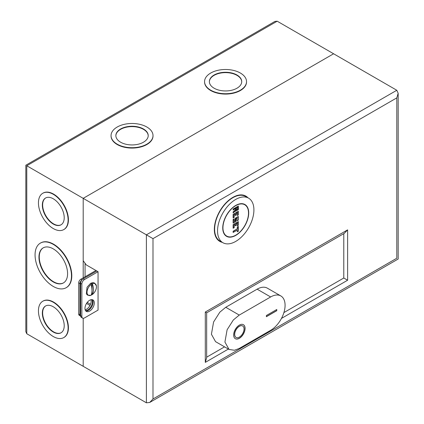 <?xml version="1.0" encoding="UTF-8"?>
<svg xmlns="http://www.w3.org/2000/svg" width="424" height="424" viewBox="0 0 424 424"><rect width="100%" height="100%" fill="white"/><g stroke="black" fill="none" stroke-linecap="round" stroke-linejoin="round"><path stroke-width="0.64" d="M248.506 213.044A18.073 10.436 120 0 0 244.765 204.766A18.073 10.436 120 0 0 230.836 209.61A18.073 10.436 120 0 0 222.945 227.799A18.073 10.436 120 0 0 226.692 236.073A18.073 10.436 120 0 0 240.62 231.228A18.073 10.436 120 0 0 248.506 213.044M237.286 228.817L233.338 231.34L233.338 232.299L237.493 229.898L233.131 232.416L233.131 231.218L237.286 228.817L237.286 227.02L238.325 226.421L238.325 231.218L237.286 231.817L237.286 230.068M234.17 227.619L233.338 228.101L234.17 227.619L234.17 224.98L235.415 224.259L234.17 224.98M233.131 228.218L233.131 224.619L238.325 221.619L238.325 225.218L237.286 225.817L237.286 223.231M237.286 223.178L236.248 223.782L237.493 223.061L237.286 225.817M235.209 224.381L235.415 225.701L236.248 225.218L235.209 225.817L235.209 224.429M234.212 221.296L235.209 220.719L235.209 218.259L238.325 216.463L238.325 220.061L237.08 220.782L237.08 218.19M235.209 220.719L234.17 221.561L234.17 219.102L233.338 219.579L233.338 222.939L236.041 221.381L236.041 218.742L237.286 218.021L236.041 218.742L236.041 221.381L233.131 223.061L233.131 219.462L234.17 218.858M234.17 217.3L233.338 217.782L234.17 217.3L234.17 214.661L235.415 213.94L234.17 214.661M233.131 217.899L233.131 214.3L238.325 211.3L238.325 214.899L237.286 215.503L237.286 212.912M237.286 212.864L236.248 213.463L237.493 212.742L237.286 215.503M235.209 214.062L235.415 215.381L236.248 214.899L235.209 215.503L235.209 214.109M235.521 208.603L233.338 209.864L235.728 208.481L235.728 209.875L233.338 211.995L233.338 212.705L235.728 210.585L235.728 211.12L238.325 209.62L238.325 206.265L238.325 209.62L235.521 211.242L235.521 210.813M233.131 212.864L233.131 211.905L235.521 209.785L235.521 208.65M238.325 206.265L233.338 209.143L233.131 209.981L233.131 209.021L238.325 206.022M237.286 231.817L237.286 230.02M237.493 231.7L238.325 231.218L238.325 226.421M238.325 226.66L237.286 227.02M237.493 225.701L238.325 225.218L238.325 221.619M238.325 221.858L233.131 224.619M237.08 220.782L237.08 218.143M237.286 220.66L238.325 220.061L238.325 216.463M238.325 216.701L235.209 218.259M237.493 215.381L238.325 214.899L238.325 211.3M238.325 211.544L233.131 214.3M236.348 208.242L237.806 207.405L236.348 208.242L236.348 209.922L237.806 209.085L237.599 207.575M237.806 209.085L237.599 207.522M236.396 209.657L237.599 208.963M248.586 198.151L245.676 196.471A25.716 14.845 120 0 0 232.818 197.743A25.716 14.845 120 0 0 216.017 220.406A25.716 14.845 120 0 0 219.961 241.012L222.87 242.687A25.716 14.845 120 0 0 235.728 241.415A25.716 14.845 120 0 0 252.524 218.758A25.716 14.845 120 0 0 248.586 198.151A25.716 14.845 120 0 0 235.728 199.423A25.716 14.845 120 0 0 218.927 222.086A25.716 14.845 120 0 0 222.87 242.687M235.728 205.423A18.37 10.605 -60 0 1 244.913 204.511A18.37 10.605 -60 0 1 247.727 219.229A18.37 10.605 -60 0 1 235.728 235.415A18.37 10.605 -60 0 1 226.543 236.327A18.37 10.605 -60 0 1 223.729 221.609A18.37 10.605 -60 0 1 235.728 205.423M239.364 325.102A8.082 4.664 -60 0 1 243.403 324.699A8.082 4.664 -60 0 1 244.643 331.176A8.082 4.664 -60 0 1 239.364 338.299A8.082 4.664 -60 0 1 235.32 338.697A8.082 4.664 -60 0 1 234.085 332.22A8.082 4.664 -60 0 1 239.364 325.102M243.35 324.673A8.082 4.664 -60 0 1 244.526 331.165A8.082 4.664 -60 0 1 239.258 338.235A8.082 4.664 -60 0 1 235.272 338.67M236.004 337.393A6.614 3.816 -60 0 1 235.956 337.366A6.614 3.816 -60 0 1 234.938 332.066A6.614 3.816 -60 0 1 239.258 326.241A6.614 3.816 -60 0 1 242.565 325.913A6.614 3.816 -60 0 1 242.618 325.945M239.364 326.3A6.614 3.816 120 0 0 235.044 332.125A6.614 3.816 120 0 0 236.057 337.425A6.614 3.816 120 0 0 239.364 337.096A6.614 3.816 120 0 0 243.683 331.271A6.614 3.816 120 0 0 242.671 325.971A6.614 3.816 120 0 0 239.364 326.3M280.852 295.952L267.343 288.156A20.426 11.793 120 0 0 257.13 289.168L225.754 307.283L219.823 312.175L213.59 321.986L211.417 334.255L215.54 341.649L229.045 349.445L234.446 350.261L239.258 348.438L270.639 330.317A20.426 11.793 120 0 0 283.979 312.318A20.426 11.793 120 0 0 280.852 295.952A20.426 11.793 120 0 0 270.639 296.964L239.258 315.08L233.333 319.977L227.1 329.782L224.921 342.051L229.045 349.445M266.378 315.504L276.766 309.504L276.766 310.702L266.378 316.702L266.378 315.504M276.766 310.702L276.665 309.562M266.378 316.58L276.665 310.644M90.863 295.332A6.662 3.843 -60 0 1 87.031 292.035A6.662 3.843 -60 0 1 91.139 284.435C92.284 288.898 92.284 292.491 91.139 295.221A6.662 3.843 -60 0 1 90.863 295.332L87.604 295.152L86.358 293.906L87.053 287.244L90.678 283.269L92.883 282.607L94.584 283.062L96.37 285.797A6.662 3.843 -60 0 1 92.342 294.526L90.937 295.236M91.139 284.435L90.937 284.117L91.51 283.746L92.082 283.455L92.342 283.741A6.662 3.843 -60 0 1 96.37 285.797M92.342 283.741C93.837 287.991 93.837 291.59 92.342 294.526M92.082 294.574L92.082 283.455M89.639 300.266A6.614 3.816 -60 0 1 92.946 299.938A6.614 3.816 -60 0 1 93.958 305.238A6.614 3.816 -60 0 1 89.639 311.062A6.614 3.816 -60 0 1 86.332 311.391A6.614 3.816 -60 0 1 85.319 306.091A6.614 3.816 -60 0 1 89.639 300.266M92.262 299.678A6.614 3.816 -60 0 1 92.522 305.089A6.614 3.816 -60 0 1 88.393 310.341A6.614 3.816 -60 0 1 85.77 310.93M80.597 315.695L81.848 316.415A3.731 2.157 120 0 0 82.622 318.122L81.371 317.401A3.731 2.157 -60 0 1 80.597 315.695L80.597 283.396A3.731 2.157 -60 0 1 83.237 278.822L96.81 270.989L86.316 264.931L83.199 260.733L83.199 198.342L146.397 234.832L396.8 90.259L398.168 93.28L396.8 97.88L152.995 238.643L146.397 234.832L146.397 402.8L83.199 366.315L83.199 318.291L83.199 366.315L26.776 333.741L25.832 331.648L25.832 165.222L274.9 21.428L277.185 21.2L26.776 165.768C25.546 165.058 25.546 165.058 26.776 165.768L26.776 333.741M96.81 270.989L98.055 271.71L98.055 310.103L84.487 317.936A3.731 2.157 120 0 1 82.622 318.122M86.517 303.441L89.983 305.444M83.199 277.863L83.199 198.342L333.603 53.774L396.8 90.259M343.784 233.656L343.784 278.012L283.9 312.583M224.55 346.853L206.663 357.178M81.848 316.415L81.848 284.117L80.597 283.396M83.237 278.822L84.487 279.543L98.055 271.71M84.487 279.543A3.731 2.157 120 0 0 81.848 284.117M152.995 238.643L152.995 398.989L396.8 258.232C398.581 259.255 398.581 259.255 396.8 258.232L396.8 97.88M152.995 398.989L149.693 402.471L146.397 402.8M228.377 349.063L205.296 362.388L206.663 357.787L206.663 312.822L344.315 233.348L347.616 229.866L347.616 280.222L343.784 278.012M206.636 312.801L205.296 312.032L347.616 229.866M90.513 304.31L87.561 302.604L87.015 302.709M87.561 302.604L86.766 303.065M90.98 299.715A6.614 3.816 -60 0 1 86.501 309.25A6.614 3.816 -60 0 1 85.16 309.801M91.86 299.63A6.614 3.816 -60 0 1 87.747 309.971A6.614 3.816 -60 0 1 85.526 310.606M53.276 306.769A15.471 8.936 -120 0 0 45.538 306.001A15.471 8.936 -120 0 0 43.169 318.403A15.471 8.936 -120 0 0 53.276 332.034A15.471 8.936 -120 0 0 61.014 332.803A15.471 8.936 -120 0 0 63.383 320.406A15.471 8.936 -120 0 0 53.276 306.769M61.167 332.713A15.471 8.936 60 0 1 53.588 331.86A15.471 8.936 60 0 1 43.524 318.366A15.471 8.936 60 0 1 45.697 305.916M63.923 337.483A20.983 12.116 -120 0 0 64.077 337.393A20.983 12.116 -120 0 0 67.294 320.581A20.983 12.116 -120 0 0 53.588 302.089A20.983 12.116 -120 0 0 43.1 301.051A20.983 12.116 -120 0 0 42.941 301.146M53.276 336.534A20.983 12.116 -120 0 0 63.764 337.573A20.983 12.116 -120 0 0 66.981 320.761A20.983 12.116 -120 0 0 53.276 302.27A20.983 12.116 -120 0 0 42.787 301.231A20.983 12.116 -120 0 0 39.57 318.048A20.983 12.116 -120 0 0 53.276 336.534M53.27 248.877A20.246 11.692 -120 0 0 43.147 247.876A20.246 11.692 -120 0 0 40.041 264.099A20.246 11.692 -120 0 0 53.27 281.944A20.246 11.692 -120 0 0 63.393 282.946A20.246 11.692 -120 0 0 66.499 266.723A20.246 11.692 -120 0 0 53.27 248.877M63.552 282.856A20.246 11.692 60 0 1 53.583 281.764A20.246 11.692 60 0 1 40.397 264.062A20.246 11.692 60 0 1 43.306 247.786M66.303 287.626A25.758 14.872 -120 0 0 66.462 287.536A25.758 14.872 -120 0 0 70.41 266.897A25.758 14.872 -120 0 0 53.583 244.198A25.758 14.872 -120 0 0 40.704 242.926A25.758 14.872 -120 0 0 40.55 243.016M53.27 286.439A25.758 14.872 -120 0 0 66.149 287.716A25.758 14.872 -120 0 0 70.098 267.078A25.758 14.872 -120 0 0 53.27 244.378A25.758 14.872 -120 0 0 40.391 243.106A25.758 14.872 -120 0 0 36.443 263.744A25.758 14.872 -120 0 0 53.27 286.439M53.276 198.787A15.471 8.936 -120 0 0 45.538 198.024A15.471 8.936 -120 0 0 43.169 210.421A15.471 8.936 -120 0 0 53.276 224.058A15.471 8.936 -120 0 0 61.014 224.826A15.471 8.936 -120 0 0 63.383 212.424A15.471 8.936 -120 0 0 53.276 198.787M61.167 224.731A15.471 8.936 60 0 1 53.588 223.877A15.471 8.936 60 0 1 43.524 210.383A15.471 8.936 60 0 1 45.697 197.934M63.923 229.501A20.983 12.116 -120 0 0 64.077 229.416A20.983 12.116 -120 0 0 67.294 212.599A20.983 12.116 -120 0 0 53.588 194.113A20.983 12.116 -120 0 0 43.1 193.074A20.983 12.116 -120 0 0 42.941 193.164M53.276 228.557A20.983 12.116 -120 0 0 63.764 229.596A20.983 12.116 -120 0 0 66.981 212.779A20.983 12.116 -120 0 0 53.276 194.293A20.983 12.116 -120 0 0 42.787 193.254A20.983 12.116 -120 0 0 39.57 210.066A20.983 12.116 -120 0 0 53.276 228.557M236.984 75.006A16.176 9.339 180 0 1 241.722 81.609A16.176 9.339 180 0 1 231.737 90.238A16.176 9.339 180 0 1 214.109 88.213A16.176 9.339 180 0 1 209.371 81.609A16.176 9.339 180 0 1 219.356 72.981A16.176 9.339 180 0 1 236.984 75.006M241.722 81.79A16.176 9.339 0 0 0 236.984 75.366A16.176 9.339 0 0 0 219.5 73.304A16.176 9.339 0 0 0 209.371 81.79M246.524 81.79A20.983 12.116 180 0 1 246.53 81.97A20.983 12.116 180 0 1 233.576 93.158A20.983 12.116 180 0 1 210.712 90.535A20.983 12.116 180 0 1 204.564 81.97A20.983 12.116 180 0 1 204.569 81.79M210.712 90.174A20.983 12.116 180 0 1 204.564 81.609A20.983 12.116 180 0 1 217.517 70.416A20.983 12.116 180 0 1 240.382 73.045A20.983 12.116 180 0 1 246.53 81.609A20.983 12.116 180 0 1 233.576 92.803A20.983 12.116 180 0 1 210.712 90.174M143.476 128.991A16.176 9.339 180 0 1 148.214 135.601A16.176 9.339 180 0 1 138.224 144.229A16.176 9.339 180 0 1 120.596 142.204A16.176 9.339 180 0 1 115.858 135.601A16.176 9.339 180 0 1 125.843 126.967A16.176 9.339 180 0 1 143.476 128.991M148.209 135.781A16.176 9.339 0 0 0 143.476 129.352A16.176 9.339 0 0 0 125.986 127.295A16.176 9.339 0 0 0 115.858 135.781M153.011 135.781A20.983 12.116 180 0 1 153.016 135.956A20.983 12.116 180 0 1 140.063 147.149A20.983 12.116 180 0 1 117.199 144.526A20.983 12.116 180 0 1 111.051 135.956A20.983 12.116 180 0 1 111.056 135.781M117.199 144.165A20.983 12.116 180 0 1 111.051 135.601A20.983 12.116 180 0 1 124.004 124.407A20.983 12.116 180 0 1 146.868 127.03A20.983 12.116 180 0 1 153.016 135.601A20.983 12.116 180 0 1 140.063 146.789A20.983 12.116 180 0 1 117.199 144.165M85.065 263.251L85.065 276.787M26.776 165.768L83.199 198.342L333.603 53.774L277.185 21.2M81.827 280.11A2.984 1.723 120 0 0 79.956 283.614L78.71 282.893A2.984 1.723 -60 0 1 80.82 279.236L95.957 270.496M78.71 282.893L78.71 314.009L79.956 314.73L79.956 283.614M79.956 314.73A2.984 1.723 120 0 0 80.576 316.097L79.325 315.376A2.984 1.723 -60 0 1 78.71 314.009M237.493 227.137L237.493 228.939M236.248 225.218L236.248 223.782M233.338 224.741L233.338 228.101M235.415 218.381L235.415 220.84M236.248 214.899L236.248 213.463M233.338 214.422L233.338 217.782M225.754 307.283L239.258 315.08M257.13 289.168L270.639 296.964M222.293 242.358A26.134 15.089 -60 0 1 215.18 222.558A26.134 15.089 -60 0 1 232.818 197.404A26.134 15.089 -60 0 1 248.008 197.817M347.616 280.222L281.478 318.408M205.296 362.388L205.296 312.032M80.82 279.236L81.986 279.909M243.127 203.822L244.765 204.766M225.054 235.129L226.692 236.073M237.387 230.009L233.232 232.41M238.368 226.517L238.368 231.244L237.387 231.806M235.309 224.37L234.212 225.006L234.212 227.646L233.232 228.207M237.387 223.167L236.29 223.803L236.29 225.245L235.309 225.807M238.368 221.715L238.368 225.245L237.387 225.807M234.212 218.954L234.212 221.413M237.18 218.132L236.083 218.768L236.083 221.407L233.232 223.051M238.368 216.558L238.368 220.088L237.18 220.772M235.309 214.051L234.212 214.687L234.212 217.327L233.232 217.888M237.387 212.853L236.29 213.484L236.29 214.926L235.309 215.493M238.368 211.396L238.368 214.926L237.387 215.493M238.368 206.117L238.368 209.647L235.622 211.232M235.622 208.592L233.232 209.97M235.638 210.712L233.248 212.827M237.7 207.511L236.396 208.269L236.396 209.779M149.693 402.471L398.168 259.016L398.168 93.28M64.077 337.393L63.764 337.573M66.462 287.536L66.149 287.716M64.077 229.416L63.764 229.596M204.564 81.97L204.564 81.609M111.051 135.956L111.051 135.601M153.016 135.956L153.016 135.601M246.53 81.97L246.53 81.609M43.1 193.074L42.787 193.254M40.704 242.926L40.391 243.106M43.1 301.051L42.787 301.231"/></g></svg>
